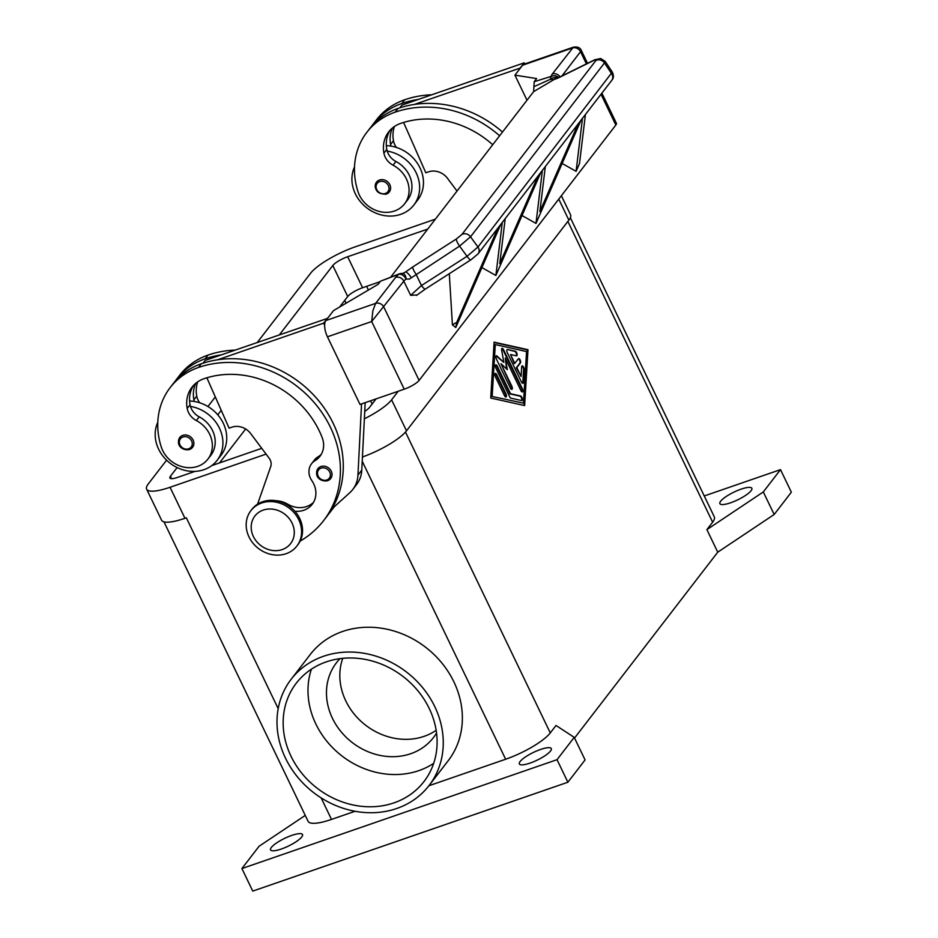 <?xml version="1.0" encoding="UTF-8"?>
<svg xmlns="http://www.w3.org/2000/svg" width="938" height="938" viewBox="0 0 938 938"><rect width="100%" height="100%" fill="white"/><g stroke="black" fill="none" stroke-linecap="round" stroke-linejoin="round"><path stroke-width="1.41" d="M194.998 471.38L177.681 477.372A12.898 3.119 154.3 0 1 169.884 478.005A12.898 3.119 154.3 0 1 170.446 476.234L177.118 467.57M261.737 448.329L211.789 465.588M376.079 398.896L369.478 407.467A12.898 3.119 154.3 0 1 364.741 411.36M380.16 281.67L362.596 287.732A12.898 3.119 -25.7 0 0 347.717 296.514L339.603 307.043M279.418 334.796L332.802 265.513A12.898 3.119 154.3 0 1 347.67 256.731L427.74 229.071M245.65 428.994L219.515 462.915M217.757 414.819L221.227 410.316M266.075 454.109L170.048 487.279A38.681 9.357 154.3 0 1 146.645 489.19L161.571 520.191A38.681 9.357 -25.7 0 0 184.962 518.292L186.345 517.811A38.681 9.357 154.3 0 1 185.982 517.94M146.645 489.19A38.681 9.357 154.3 0 1 148.333 483.867L166.589 460.183M362.443 456.97A38.681 9.357 -25.7 0 0 406.506 430.835L568.862 220.113A38.681 9.357 -25.7 0 0 570.55 214.802L561.381 195.737M398.193 391.263L391.592 399.834A38.681 9.357 154.3 0 1 364.366 418.794M257.305 342.429L310.677 273.146A38.681 9.357 154.3 0 1 355.314 246.811L435.373 219.152M207.919 406.529L215.318 396.926M291.788 835.395A17.728 4.291 154.3 0 1 302.517 834.527A17.728 4.291 154.3 0 1 281.283 849.031A17.728 4.291 154.3 0 1 270.566 849.91A17.728 4.291 154.3 0 1 291.788 835.395M540.569 749.45A17.728 4.291 154.3 0 1 551.298 748.583A17.728 4.291 154.3 0 1 530.076 763.086A17.728 4.291 154.3 0 1 519.347 763.954A17.728 4.291 154.3 0 1 540.569 749.45M741.126 489.144A17.728 4.291 154.3 0 1 751.854 488.276A17.728 4.291 154.3 0 1 730.62 502.78A17.728 4.291 154.3 0 1 719.892 503.659A17.728 4.291 154.3 0 1 741.126 489.144M285.492 758.162A87.046 76.107 -142.4 0 0 429.088 785.505A87.046 76.107 -142.4 0 0 434.763 706.595A87.046 76.107 -142.4 0 0 291.179 679.253A87.046 76.107 -142.4 0 0 285.492 758.162M291.179 679.253L310.279 654.454A87.046 76.107 37.6 0 1 453.863 681.797A87.046 76.107 37.6 0 1 448.188 760.706L429.088 785.505M436.158 730.292A61.251 53.56 37.6 0 1 424.105 736.353A61.251 53.56 37.6 0 1 359.922 720.29A61.251 53.56 37.6 0 1 342.757 658.335M436.557 733.035A61.251 53.56 37.6 0 1 433.485 737.526A61.251 53.56 37.6 0 1 410.738 753.706A61.251 53.56 37.6 0 1 340.869 731.488A61.251 53.56 37.6 0 1 336.437 662.767A61.251 53.56 37.6 0 1 340.013 658.652M433.673 763.356A80.598 70.467 37.6 0 1 418.876 770.614A80.598 70.467 37.6 0 1 334.948 749.978A80.598 70.467 37.6 0 1 311.416 669.169M326.213 661.911A80.598 70.467 37.6 0 1 418.149 691.13A80.598 70.467 37.6 0 1 423.976 781.565A80.598 70.467 37.6 0 1 394.042 802.846A80.598 70.467 37.6 0 1 302.106 773.615A80.598 70.467 37.6 0 1 296.291 683.181A80.598 70.467 37.6 0 1 326.213 661.911M390.185 130.124A32.244 28.187 -142.4 0 0 386.784 149.412A16.122 14.093 -142.4 0 0 387.195 151.088A16.122 14.093 -142.4 0 0 395.942 161.5A27.401 23.954 37.6 0 1 410.68 178.712A27.401 23.954 37.6 0 1 407.491 200.064L404.618 203.781A27.401 23.954 37.6 0 1 379.269 211.449A27.401 23.954 37.6 0 1 358.011 191.692A76.259 66.668 37.6 0 1 366.887 132.27A76.259 66.668 37.6 0 1 395.215 112.138A103.168 90.2 37.6 0 1 499.614 135.775M492.708 144.733A90.271 78.921 -142.4 0 0 400.643 123.406A32.244 28.187 -142.4 0 0 388.66 131.918A32.244 28.187 -142.4 0 0 383.912 153.129A16.122 14.093 -142.4 0 0 393.081 165.217A27.401 23.954 37.6 0 1 407.807 182.429A27.401 23.954 37.6 0 1 404.618 203.781M387.195 151.088A35.468 31.001 37.6 0 1 416.179 172.838A35.468 31.001 37.6 0 1 413.869 204.988A35.468 31.001 37.6 0 1 355.373 193.849A35.468 31.001 37.6 0 1 354.517 166.929M413.869 204.988L417.691 200.029A35.468 31.001 -142.4 0 0 420.001 167.879A35.468 31.001 -142.4 0 0 391.005 146.129A35.468 31.001 37.6 0 0 386.327 145.66M375.997 189.453A8.055 7.047 37.6 0 1 376.525 182.136A8.055 7.047 37.6 0 1 379.527 180.014A8.055 7.047 37.6 0 1 388.719 182.933A8.055 7.047 37.6 0 1 389.293 191.973A8.055 7.047 37.6 0 1 386.304 194.107M298.765 519.746A29.019 25.373 37.6 0 1 296.865 546.057A29.019 25.373 37.6 0 1 249.004 536.935A29.019 25.373 37.6 0 1 250.903 510.635A29.019 25.373 37.6 0 1 298.765 519.746M292.093 523.146A22.571 19.733 37.6 0 1 282.232 549.562A22.571 19.733 37.6 0 1 253.389 536.513A22.571 19.733 37.6 0 1 263.238 510.096A22.571 19.733 37.6 0 1 292.093 523.146M251.384 510.026A29.019 25.373 37.6 0 1 251.853 509.393A29.019 25.373 37.6 0 1 299.714 518.503A29.019 25.373 37.6 0 1 297.827 544.814L296.865 546.057M294.849 511.222A22.571 19.733 -142.4 0 0 312.225 504.281A22.571 19.733 -142.4 0 0 311.838 480.631A16.122 14.093 37.6 0 1 311.568 463.735A16.122 14.093 37.6 0 1 315.062 460.64A22.571 19.733 -142.4 0 0 319.952 456.302A22.571 19.733 -142.4 0 0 322.133 437.471A90.271 78.921 -142.4 0 0 203.909 378.753A32.244 28.187 -142.4 0 0 191.938 387.265A32.244 28.187 -142.4 0 0 187.19 408.476A16.122 14.093 -142.4 0 0 196.347 420.552A27.401 23.954 37.6 0 1 211.085 437.776A27.401 23.954 37.6 0 1 207.896 459.128A27.401 23.954 37.6 0 1 182.547 466.784A27.401 23.954 37.6 0 1 161.289 447.027A76.259 66.668 37.6 0 1 170.165 387.605A76.259 66.668 37.6 0 1 198.481 367.473A103.168 90.2 37.6 0 1 316.153 404.888A103.168 90.2 37.6 0 1 323.61 520.637A103.168 90.2 37.6 0 1 300.125 541.12M157.795 422.276A35.468 31.001 -142.4 0 0 158.639 449.185A35.468 31.001 -142.4 0 0 217.135 460.324A35.468 31.001 -142.4 0 0 219.457 428.185A35.468 31.001 -142.4 0 0 190.461 406.424A16.122 14.093 -142.4 0 0 199.219 416.835A27.401 23.954 37.6 0 1 213.946 434.06A27.401 23.954 37.6 0 1 210.757 455.411L207.896 459.128M276.018 500.716A24.177 21.14 37.6 0 1 287.931 504.281A22.571 19.733 -142.4 0 0 313.526 502.322M189.593 401.007A35.468 31.001 37.6 0 1 194.283 401.464A35.468 31.001 37.6 0 1 223.279 423.226A35.468 31.001 37.6 0 1 220.958 455.376L217.135 460.324M179.275 444.788A8.055 7.047 37.6 0 1 179.803 437.483A8.055 7.047 37.6 0 1 182.793 435.361A8.055 7.047 37.6 0 1 191.985 438.281A8.055 7.047 37.6 0 1 192.571 447.32A8.055 7.047 37.6 0 1 189.57 449.454M317.419 475.953A8.055 7.047 37.6 0 1 317.947 468.648A8.055 7.047 37.6 0 1 320.948 466.526A8.055 7.047 37.6 0 1 330.141 469.446A8.055 7.047 37.6 0 1 330.715 478.486A8.055 7.047 37.6 0 1 327.725 480.619M594.985 59.657A6.449 4.28 63.7 0 0 594.798 59.739L600.695 58.519L605.209 61.404L604.482 62.94A6.449 5.64 -142.4 0 0 600.461 60.079A6.449 5.64 -142.4 0 0 595.876 60.571L461.918 234.441A6.449 5.64 37.6 0 1 466.503 233.949A6.449 5.64 37.6 0 1 470.524 236.81L604.482 62.94L611.576 73.61A6.449 5.64 37.6 0 1 612.678 78.135A6.449 5.64 37.6 0 1 611.705 80.398C613.733 78.311 613.933 75.532 612.291 72.074L477.97 247.011L467.03 256.309L421.479 285.527L410.656 295.353L416.882 294.966M399.424 273.837A6.449 2.134 69.3 0 0 399.354 273.861A6.449 6.449 0 0 1 402.719 273.533A6.449 4.338 99.8 0 1 402.742 273.544A6.449 4.338 99.8 0 1 406.048 279.043L409.285 279.114L411.407 277.765L459.585 246.096L470.524 236.81L477.97 247.011A6.449 5.64 37.6 0 1 479.084 251.548A6.449 5.64 37.6 0 1 478.099 253.811A6.449 5.64 37.6 0 1 477.888 254.069M561.921 75.978L581.396 50.558L587.54 63.327M601.024 94.269L615.832 125.047A12.898 3.119 -25.7 0 0 616.395 123.277L601.891 93.132M461.918 234.441L456.372 238.979L412.755 266.955A6.449 1.407 57.3 0 0 413.459 269.781A6.449 1.407 57.3 0 0 415.968 274.084L421.479 285.527A6.449 1.407 57.3 0 0 424.117 288.552A6.449 1.407 57.3 0 0 425.371 289.056L470.923 259.826A6.449 1.407 57.3 0 0 470.958 259.803L478.099 253.811L611.705 80.398M395.59 277.437L375.599 303.384L372.867 310.748L371.671 321.523L403.821 281.166A12.898 3.119 154.3 0 1 406.048 279.043A6.449 4.221 -128.2 0 0 398.92 274.259A19.346 4.678 -25.7 0 0 395.59 277.437A6.449 5.64 37.6 0 1 400.291 277.742A6.449 5.64 37.6 0 1 403.821 281.166L410.656 295.353M325.838 320.573A12.898 5.429 70.9 0 0 324.724 327.385A12.898 5.429 70.9 0 0 327.444 336.801L371.671 321.523L404.231 389.176A12.898 3.119 -25.7 0 0 413.166 385.026A12.898 3.119 -25.7 0 0 419.11 380.394L383.841 307.113A6.449 5.64 37.6 0 0 380.3 303.689A6.449 5.64 37.6 0 0 375.599 303.384L325.838 320.573L333.482 310.654L378.108 284.32L380.535 281.177L398.92 274.259A6.449 2.134 69.3 0 1 399.354 273.861L380.535 281.177M560.092 76.869A6.449 5.64 -142.4 0 0 557.043 74.29A6.449 5.64 -142.4 0 0 552.341 73.985A19.346 4.678 -25.7 0 0 551.392 76.341A6.449 3.271 72.7 0 0 550.454 79.249L553.678 79.742L558.427 77.866L594.024 60.302C596.04 59.364 596.662 59.446 595.876 60.571M558.157 77.819A6.449 4.186 158.4 0 0 550.794 79.015A6.449 4.186 158.4 0 0 550.454 79.249L533.91 86.683L533.628 91.631L553.678 79.742A6.449 5.886 77.1 0 1 555.847 78.686A6.449 5.886 77.1 0 1 555.871 78.686L559.2 77.326A6.449 4.28 63.7 0 0 559.189 77.315A6.449 4.28 63.7 0 0 558.427 77.866M521.422 381.989L507.341 352.735A2.415 1.02 -109.1 0 1 507.259 349.511A2.415 1.02 -109.1 0 1 507.528 349.511L515.349 351.246A2.415 1.02 -109.1 0 1 516.92 353.497A2.415 1.02 -109.1 0 1 516.662 355.83A2.415 1.02 -109.1 0 1 516.392 355.83L510.53 354.529L514.798 363.393L518.374 358.738A2.415 1.02 -109.1 0 1 518.597 358.574A2.415 1.02 -109.1 0 1 520.238 360.215A2.415 1.02 -109.1 0 1 520.402 362.971L516.826 367.614L521.094 376.478L521.669 366.805A2.415 1.02 -109.1 0 1 522.126 365.879A2.415 1.02 -109.1 0 1 523.498 366.981A2.415 1.02 -109.1 0 1 524.154 369.537L523.369 382.434A2.415 1.02 -109.1 0 1 522.923 383.349A2.415 1.02 -109.1 0 1 521.422 381.989M522.618 383.349A2.415 1.02 70.9 0 0 522.818 382.622L523.592 369.724A2.415 1.02 70.9 0 0 521.88 366.078M521.094 376.478L516.275 367.802L519.851 363.158A2.415 1.02 70.9 0 0 519.804 360.731A2.415 1.02 70.9 0 0 518.362 358.762M514.798 363.393L514.235 363.581L510.53 354.529M516.346 355.83A2.415 1.02 70.9 0 0 516.263 353.356A2.415 1.02 70.9 0 0 514.798 351.433L507.528 349.511M505.676 397.009A2.415 1.02 70.9 0 0 505.359 393.983L496.214 374.966A2.415 1.02 70.9 0 0 495.018 373.605M495.334 376.63A2.415 1.02 -109.1 0 1 495.264 373.418A2.415 1.02 -109.1 0 1 496.765 374.778L505.922 393.796A2.415 1.02 -109.1 0 1 505.992 397.009A2.415 1.02 -109.1 0 1 504.48 395.648L495.334 376.63M491.618 396.375L523.451 403.141L526.558 351.562L495.276 344.598L491.618 396.375L523.451 403.141M495.276 344.598L492.169 396.176M524.623 405.579L490.738 398.04L494.103 342.159L527.988 349.698L524.623 405.579M524.096 405.462L527.437 349.886L494.08 342.464M509.697 396.809L495.85 368.036A2.415 1.02 -109.1 0 1 495.78 364.823A2.415 1.02 -109.1 0 1 497.281 366.172L510.542 393.726L520.578 395.965A2.415 1.02 -109.1 0 1 522.149 398.216A2.415 1.02 -109.1 0 1 521.891 400.538A2.415 1.02 -109.1 0 1 521.622 400.549L510.94 398.181A2.415 1.02 -109.1 0 1 509.697 396.809M521.575 400.538A2.415 1.02 70.9 0 0 521.493 398.075A2.415 1.02 70.9 0 0 520.027 396.153L509.991 393.925L496.73 366.371A2.415 1.02 70.9 0 0 495.534 365.011M506.626 368.974L505.265 358.093L507.329 369.642L500.962 363.674L511.796 386.163A2.415 1.02 -109.1 0 1 511.867 389.387A2.415 1.02 -109.1 0 1 510.354 388.027L496.39 359.008A2.415 1.02 -109.1 0 1 496.319 355.795A2.415 1.02 -109.1 0 1 497.093 356.088L503.858 362.431L501.666 350.155A2.415 1.02 -109.1 0 1 502.053 348.35A2.415 1.02 -109.1 0 1 503.554 349.71L522.337 388.731A2.415 1.02 -109.1 0 1 522.407 391.943A2.415 1.02 -109.1 0 1 520.907 390.595L505.265 358.093M522.103 391.943A2.415 1.02 70.9 0 0 521.786 388.918L503.003 349.897A2.415 1.02 70.9 0 0 501.807 348.549M503.858 362.431L496.542 356.276A2.415 1.02 70.9 0 0 496.073 355.983M511.55 389.376A2.415 1.02 70.9 0 0 511.233 386.362L500.962 363.674M704.25 495.968L780.498 469.633L791.355 492.18L774.167 514.493L717.746 552.177L574.548 738.042M717.746 552.177L706.9 529.63L712.622 522.185L567.865 221.403M574.22 737.374L557.031 759.686L567.889 782.233L585.078 759.921L574.22 737.374L556.011 725.473L550.278 732.906A38.681 9.357 154.3 0 1 505.641 759.241L428.877 785.763M412.755 266.955L405.638 271.903A6.449 1.384 53.1 0 1 411.407 277.765M402.613 273.521L405.638 271.903L402.765 273.544M581.396 50.558C580.235 47.627 577.55 46.501 573.341 47.193L552.341 73.985M533.628 91.631L390.724 277.109M573.341 47.193L523.779 64.312A12.898 5.429 70.9 0 0 522.572 65.226L514.927 75.146L536.642 78.558L534.214 81.7L533.91 86.683M545.318 166.577L539.878 211.578L578.066 124.051M581.009 120.252L535.997 223.396L542.375 170.376M540.898 172.311L495.885 275.455L502.276 222.447M505.207 218.636L499.766 263.637L537.955 176.121M500.786 224.37L455.774 327.514L456.759 322.332L497.855 228.18M455.774 327.514L452.409 324.841L449.29 273.708M585.429 114.506L579.496 163.552L576.096 171.337L582.486 118.317M576.096 171.337L562.143 163.47M522.032 215.529L535.973 223.42M481.921 267.588L495.862 275.479M615.832 125.047L419.11 380.394M425.371 289.045L416.425 295.447M456.759 322.332L452.409 324.841M327.444 336.801L360.004 404.454L404.231 389.176M527.004 100.225L514.927 75.146M366.887 132.27L369.76 128.541A76.259 66.668 37.6 0 1 398.075 108.409A103.168 90.2 37.6 0 1 414.326 104.446L520.461 67.97M414.326 104.446A103.168 90.2 37.6 0 1 502.475 132.059M206.864 377.791L229.107 428.138L231.874 427.177A16.122 14.093 37.6 0 1 250.716 433.614L269.159 458.225A9.673 8.454 37.6 0 1 270.707 466.62L257.575 504.163M311.568 463.735L314.429 460.019A16.122 14.093 37.6 0 1 317.923 456.912A22.571 19.733 -142.4 0 0 321.253 454.344M324.63 325.181L323.657 323.153L217.604 359.782A103.168 90.2 37.6 0 1 321.23 403.95A103.168 90.2 37.6 0 1 331.911 508.9L349.733 492.778A32.244 28.187 -142.4 0 0 352.735 489.53A32.244 28.187 -142.4 0 0 357.953 475.109L361.54 403.926M365.175 402.672L361.775 470.149A32.244 28.187 37.6 0 1 356.557 484.571L352.735 489.53M203.089 363.182L205.199 360.426L327.55 318.357M327.468 318.193L323.657 323.153M333.553 507.411A103.168 90.2 37.6 0 1 330.293 511.96A103.168 90.2 37.6 0 1 328.335 514.399M175.007 381.461A76.259 66.668 37.6 0 1 176.848 378.929A76.259 66.668 37.6 0 1 205.164 358.797A103.168 90.2 37.6 0 1 221.427 354.834M195.761 383.302A32.244 28.187 -142.4 0 0 193.873 399.799A16.122 14.093 -142.4 0 0 194.283 401.464M331.911 508.9A103.168 90.2 37.6 0 1 326.483 516.92A103.168 90.2 37.6 0 1 325.017 518.761M197.719 381.836A32.244 28.187 -142.4 0 0 196.734 396.082A16.122 14.093 -142.4 0 0 199.665 402.777M176.848 378.929L179.709 375.212A76.259 66.668 37.6 0 1 208.037 355.08A103.168 90.2 37.6 0 1 235.075 350.109M334.291 506.743A103.168 90.2 37.6 0 1 333.166 508.244A103.168 90.2 37.6 0 1 331.7 510.084M193.463 385.471A32.244 28.187 -142.4 0 0 190.051 404.759A16.122 14.093 -142.4 0 0 190.461 406.424M170.165 387.605L173.026 383.888A76.259 66.668 37.6 0 1 201.342 363.756A103.168 90.2 37.6 0 1 217.604 359.782M524.752 63.983L524.201 62.846L401.933 105.091L399.823 107.835M520.379 67.806L524.201 62.846M457.029 191.059L447.449 178.267A16.122 14.093 -142.4 0 0 428.596 171.83L425.829 172.791L403.598 122.456M371.729 126.114A76.259 66.668 37.6 0 1 373.57 123.593A76.259 66.668 37.6 0 1 401.898 103.461A103.168 90.2 37.6 0 1 418.149 99.487M392.494 127.955A32.244 28.187 -142.4 0 0 390.595 144.452A16.122 14.093 -142.4 0 0 391.005 146.129M394.441 126.489A32.244 28.187 -142.4 0 0 393.468 140.735A16.122 14.093 -142.4 0 0 396.399 147.43M373.57 123.593L376.443 119.865A76.259 66.668 37.6 0 1 404.759 99.733A103.168 90.2 37.6 0 1 431.808 94.773M372.128 404.02L370.58 400.796M355.045 811.276L331.501 819.413A38.681 9.357 154.3 0 1 308.098 821.313L163.974 521.845M570.339 217.722L714.31 516.873A38.681 9.357 154.3 0 1 712.622 522.185M557.031 759.686L241.91 868.553L259.099 846.24L305.26 815.403M780.498 469.633L763.309 491.946L706.9 529.63M567.889 782.233L252.756 891.1L241.91 868.553M774.167 514.493L763.309 491.946M170.446 476.234L171.619 478.661M347.67 256.731L362.596 287.732M332.802 265.513L347.717 296.514M170.048 487.279L184.962 518.292M391.592 399.834L406.506 430.835M558.767 199.137L568.862 220.113M395.942 161.5L393.081 165.217M385.377 193.474A6.765 5.921 37.6 0 1 376.724 189.558A6.765 5.921 37.6 0 1 379.679 181.632A6.765 5.921 37.6 0 1 388.332 185.548A6.765 5.921 37.6 0 1 385.377 193.474M287.38 504.984L287.931 504.281M182.957 436.979A6.765 5.921 37.6 0 1 191.61 440.895A6.765 5.921 37.6 0 1 188.655 448.821A6.765 5.921 37.6 0 1 180.002 444.905A6.765 5.921 37.6 0 1 182.957 436.979M321.101 468.144A6.765 5.921 37.6 0 1 329.754 472.06A6.765 5.921 37.6 0 1 326.799 479.986A6.765 5.921 37.6 0 1 318.146 476.07A6.765 5.921 37.6 0 1 321.101 468.144M522.572 65.226L572.321 48.037A6.449 5.64 -142.4 0 1 577.034 48.342A6.449 5.64 -142.4 0 1 580.563 51.766L586.402 63.89M456.372 238.979A6.449 1.407 57.3 0 0 457.076 241.793A6.449 1.407 57.3 0 0 459.585 246.096L467.03 256.309A6.449 1.407 57.3 0 0 469.668 259.334A6.449 1.407 57.3 0 0 470.923 259.826M550.278 732.906L405.486 432.055M559.212 77.303L594.798 59.739A6.449 4.28 63.7 0 0 594.786 59.751A6.449 4.28 63.7 0 0 594.024 60.302M534.214 81.7L551.392 76.341A6.449 6.238 -10.3 0 1 558.708 77.561M361.775 470.149L357.953 475.109M193.873 399.799L196.734 396.082M205.164 358.797L208.037 355.08M315.062 460.64L317.923 456.912M187.19 408.476L190.051 404.759M196.347 420.552L199.219 416.835M198.481 367.473L201.342 363.756M386.784 149.412L383.912 153.129M398.075 108.409L395.215 112.138M393.468 140.735L390.595 144.452M404.759 99.733L401.898 103.461M366.641 286.336L368.423 290.041M344.738 300.371L346.099 303.209M331.501 819.413L321.136 797.875M278.199 708.659L186.345 517.811M505.641 759.241L362.22 461.238M389.293 191.973L386.186 194.201C377.252 194.178 374.028 190.156 376.525 182.136M179.803 437.483C175.207 445.96 183.391 450.967 189.453 449.536L192.571 447.32M317.947 468.648C313.362 477.125 321.535 482.132 327.608 480.713L330.715 478.486M402.566 273.544L403.657 273.11M612.291 72.074L605.209 61.404M333.166 508.244L330.293 511.96M323.61 520.637L326.483 516.92M250.903 510.635L251.853 509.393"/></g></svg>
